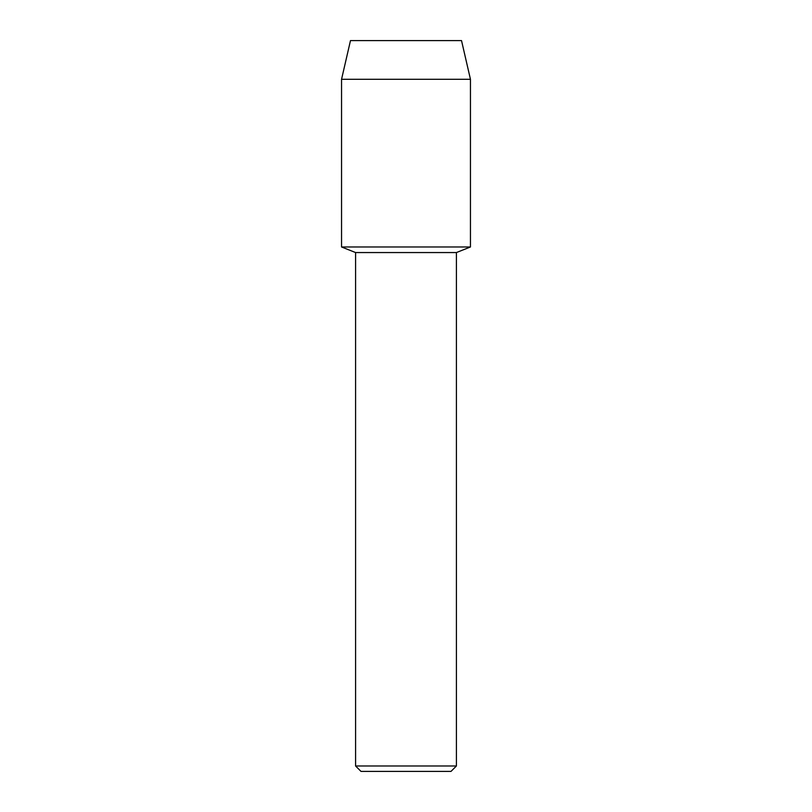 <?xml version="1.0" encoding="UTF-8"?>
<svg xmlns="http://www.w3.org/2000/svg" width="812" height="812" viewBox="0 0 812 812"><rect width="100%" height="100%" fill="white"/><g stroke="black" fill="none" stroke-linecap="round" stroke-linejoin="round"><path stroke-width="1.22" d="M461.52 40.6L350.479 40.6L461.52 40.6L470.452 79.302L470.452 246.98L406 246.98L470.452 246.98L456.415 252.552L456.415 765.99L355.585 765.99L361.005 771.4L450.995 771.4L456.415 765.99M355.585 765.99L355.585 252.552L456.415 252.552M350.479 40.6L341.547 79.302L341.547 246.98L406 246.98L341.547 246.98L355.585 252.552M341.547 79.302L470.452 79.302"/></g></svg>
